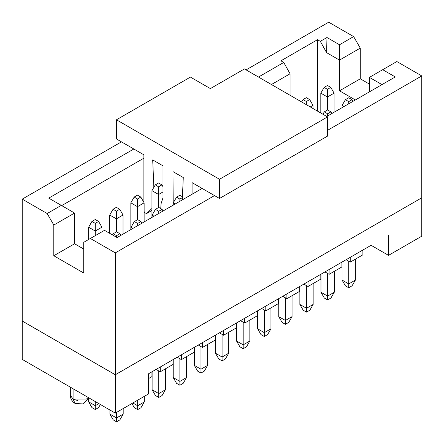 <?xml version="1.0" encoding="UTF-8"?>
<svg xmlns="http://www.w3.org/2000/svg" width="444" height="444" viewBox="0 0 444 444"><rect width="100%" height="100%" fill="white"/><g stroke="black" fill="none" stroke-linecap="round" stroke-linejoin="round"><path stroke-width="0.67" d="M194.161 347.436L194.161 352.231L194.161 347.436L181.363 354.823L181.363 359.623L194.161 352.231L181.363 359.623L181.363 354.823L173.055 359.623L173.055 364.419L160.256 371.806L156.105 369.408L160.256 371.806L173.055 364.419L173.055 359.623L160.256 367.01L160.256 371.806L160.256 367.01L151.948 371.806L151.948 376.606L148.54 378.571L151.948 376.606L151.948 371.806L148.54 373.776L194.161 347.436M177.212 357.22L181.363 359.623L177.212 357.22M362.887 254.823L350.222 262.132L346.065 259.734L350.222 262.132L362.887 254.823L362.887 250.022L362.887 254.823M341.913 266.933L329.115 274.32L324.958 271.922L329.115 274.32L341.913 266.933L341.913 262.132L341.913 266.933M320.807 279.115L308.008 286.508L303.851 284.105L308.008 286.508L320.807 279.115L320.807 274.32L320.807 279.115M299.694 291.303L286.902 298.69L282.745 296.292L286.902 298.69L299.694 291.303L299.694 286.508L299.694 291.303M278.588 303.491L265.795 310.878L261.638 308.48L265.795 310.878L278.588 303.491L278.588 298.69L278.588 303.491M257.481 315.673L244.688 323.066L240.531 320.662L244.688 323.066L257.481 315.673L257.481 310.878L257.481 315.673M236.375 327.861L223.576 335.248L219.425 332.85L223.576 335.248L236.375 327.861L236.375 323.066L236.375 327.861M215.268 340.049L202.47 347.436L198.318 345.038L202.47 347.436L202.47 342.64L202.47 347.436L215.268 340.049L215.268 335.248L215.268 340.049M320.801 274.32L308.008 281.707L308.008 286.508L308.008 281.707L286.902 293.895L286.902 298.69L286.902 293.895L265.795 306.083L265.795 310.878L265.795 306.077L244.688 318.265L244.688 323.066L244.683 318.265L223.576 330.453L223.576 335.248L223.576 330.453L202.47 342.64L320.801 274.32M362.887 250.022L350.222 257.337L350.222 262.132L350.222 257.337L329.115 269.519L329.115 274.32L329.115 269.519L320.807 274.32L362.887 250.022M421.767 236.18L388.528 255.367L371.079 245.293L148.54 373.776L148.54 393.922L115.301 413.114L22.228 359.379L115.301 413.114L115.301 374.775L22.228 321.04L22.228 359.379L22.261 321.018L115.301 374.775L115.301 413.114L148.54 393.922L148.54 373.776L371.079 245.293L388.528 255.367L388.528 235.22L388.528 255.367L421.767 236.18L421.767 197.835L421.767 236.18M77.645 400.56L73.088 399.106L70.335 395.271L73.088 399.106L73.088 388.744L73.088 399.106L86.38 399.106L88.289 397.519M73.088 399.106L75.036 403.413L73.088 399.106M79.737 402.947L75.036 403.413C71.984 401.465 70.413 398.751 70.335 395.271L70.335 387.151M421.733 197.813L115.301 374.775L421.733 197.813M173.227 359.523L173.221 377.567L179.87 381.402L179.87 358.758L179.87 381.402L186.519 377.567L186.519 356.649L186.519 377.567L179.87 381.402L173.221 377.567L173.221 359.523M173.221 377.567L176.546 383.322L179.87 385.242L179.87 381.402L179.87 385.242L183.194 383.322L186.519 377.567L183.194 383.322L179.87 385.242L176.546 383.322L173.221 377.567M342.08 280.075L342.08 262.038L342.08 280.075L348.723 283.916L348.723 261.272L348.723 283.916L355.372 280.075L355.372 259.157L355.372 280.075L348.723 283.916L342.08 280.075L345.399 285.836L342.08 280.075M334.265 271.345L334.265 292.263L334.265 271.345M320.979 274.22L320.968 292.263L327.617 296.104L327.617 273.454L327.617 296.104L334.265 292.263L330.941 298.018L334.265 292.263L327.617 296.104L320.968 292.263L320.968 274.226M299.872 286.402L299.861 304.451L306.51 308.286L306.51 285.642L306.51 308.286L313.159 304.451L313.159 283.533L313.159 304.451L306.51 308.286L299.861 304.451L299.861 286.408M278.765 298.59L278.754 316.633L285.403 320.474L285.403 297.83L285.403 320.474L292.052 316.633L292.052 295.715L292.052 316.633L285.403 320.474L278.754 316.633L278.754 298.596M257.659 310.778L257.648 328.821L264.297 332.661L264.297 310.012L264.297 332.661L270.945 328.821L270.945 307.903L270.945 328.821L264.297 332.661L257.648 328.821L257.648 310.783M236.552 322.96L236.541 341.009L243.19 344.844L243.19 322.2L243.19 344.844L249.839 341.009L249.839 320.091L249.839 341.009L243.19 344.844L236.541 341.009L236.541 322.966M215.445 335.148L215.434 353.191L222.083 357.031L222.083 334.388L222.083 357.031L228.732 353.191L228.732 332.273L228.732 353.191L222.083 357.031L215.434 353.191L215.434 335.153M194.339 347.336L194.328 365.379L200.977 369.219L200.977 346.57L200.977 369.219L207.626 365.379L207.626 344.461L207.626 365.379L200.977 369.219L194.328 365.379L194.328 347.341M165.412 368.831L165.412 389.754L165.412 368.831M152.12 371.706L152.114 389.754L158.763 393.589L158.763 370.945L158.763 393.589L165.412 389.754L162.088 395.51L165.412 389.754L158.763 393.589L152.114 389.754L152.114 371.711M132.834 402.991L137.657 405.777L137.657 400.211L137.657 405.777L144.3 401.937L144.3 396.37L144.3 401.937L137.657 405.777L132.834 402.991M116.544 412.398L116.544 417.965L123.193 414.124L123.193 408.558L123.193 414.124L116.55 417.959L116.55 412.398M109.901 414.124L109.901 409.995L109.901 414.124L116.55 417.959L116.55 421.8L119.869 419.88L123.193 414.124L119.869 419.88L116.55 421.8L116.55 417.959L109.901 414.124L113.226 419.88L109.901 414.124M95.277 401.554L95.277 405.677L98.846 403.618L95.277 405.677L95.271 401.554M88.628 401.842L88.622 398.329L88.628 401.842L95.277 405.677L95.277 409.518L98.596 407.598L100.383 404.506L98.596 407.598L95.277 409.518L95.277 405.677L88.628 401.842L91.952 407.598L88.628 401.842M345.399 285.836L348.723 287.751L348.723 283.916L348.723 287.751L352.048 285.836L355.372 280.075L352.048 285.836L348.723 287.751L345.399 285.836M320.968 292.263L324.292 298.018L327.617 299.939L327.617 296.104L327.617 299.939L330.941 298.018L327.617 299.939L324.292 298.018L320.968 292.263M299.861 304.451L303.185 310.206L306.51 312.126L306.51 308.286L306.51 312.126L309.834 310.206L313.159 304.451L309.834 310.206L306.51 312.126L303.185 310.206L299.861 304.451M278.754 316.633L282.079 322.394L285.403 324.314L285.403 320.474L285.403 324.314L288.728 322.394L292.052 316.633L288.728 322.394L285.403 324.314L282.079 322.394L278.754 316.633M257.648 328.821L260.972 334.576L264.297 336.497L264.297 332.661L264.297 336.497L267.621 334.576L270.945 328.821L267.621 334.576L264.297 336.497L260.972 334.576L257.648 328.821M236.541 341.009L239.865 346.764L243.19 348.684L243.19 344.844L243.19 348.684L246.514 346.764L249.839 341.009L246.514 346.764L243.19 348.684L239.865 346.764L236.541 341.009M215.434 353.191L218.759 358.952L222.083 360.872L222.083 357.031L222.083 360.872L225.408 358.952L228.732 353.191L225.408 358.952L222.083 360.872L218.759 358.952L215.434 353.191M194.328 365.379L197.652 371.134L200.977 373.054L200.977 369.219L200.977 373.054L204.301 371.134L207.626 365.379L204.301 371.134L200.977 373.054L197.652 371.134L194.328 365.379M152.114 389.754L155.439 395.51L158.763 397.43L158.763 393.589L158.763 397.43L162.088 395.51L158.763 397.43L155.439 395.51L152.114 389.754M131.918 403.518L134.332 407.697L137.657 409.612L137.657 405.777L137.657 409.612L140.981 407.697L144.3 401.937L140.981 407.697L137.657 409.612L134.332 407.697L131.918 403.518M421.767 197.796L115.301 374.736L22.228 321.001L115.301 374.736L421.767 197.796L421.767 75.935L421.767 197.796M113.226 419.88L116.55 421.8L113.226 419.88M91.952 407.598L95.277 409.518L91.952 407.598M396.842 61.538L421.767 75.935L327.533 130.342L421.767 75.935L396.842 61.538L382.711 69.697L395.26 76.94L326.79 116.472L395.26 76.94L382.711 69.697L396.842 61.538M328.699 22.2L353.629 36.591L360.278 48.107L360.278 78.816L369.419 84.088L360.278 78.816L360.278 48.107L353.629 36.591L328.699 22.2L246.098 69.891L328.699 22.2M214.519 195.588L115.301 252.869L115.301 374.736L115.301 252.869L90.371 238.478L83.722 242.319L83.722 273.021L53.807 255.75L53.807 225.047L47.158 213.531L22.228 199.14L22.228 321.001L22.228 199.14L121.451 141.852L22.228 199.14L47.158 213.531L61.289 205.372L48.74 198.129L133.833 149.001L48.74 198.129L61.289 205.372L47.158 213.531L53.807 225.047L53.807 255.75L83.722 273.021L83.722 242.319L90.371 238.478L115.301 252.869L214.519 195.588M202.137 188.439L117.044 237.568L104.501 230.325L90.371 238.478L104.501 230.325L117.044 237.568L202.137 188.439M320.307 41.342L326.956 37.507L339.499 44.75L353.629 36.591L339.499 44.75L339.499 60.101L360.278 48.107L339.499 60.101L339.499 90.809L360.278 78.816L339.499 90.809L355.372 99.972L339.499 90.809L339.499 44.75L326.956 37.507L320.307 41.342L326.623 52.664L326.956 37.507L326.623 52.664L339.499 60.101L326.623 52.664L320.307 41.342L317.482 39.71L320.307 41.342M258.48 77.04L283.744 62.454L280.919 60.822L317.482 39.71L280.919 60.822L283.744 62.454L258.48 77.04M369.419 91.864L369.419 77.373L382.711 69.697L369.419 77.373L382.295 84.81L369.419 77.373L369.419 91.864M83.722 249.034L74.581 243.756L53.807 255.75L74.581 243.756L74.581 213.053L53.807 225.047L74.581 213.053L61.289 205.372L74.581 213.053L74.581 243.756L83.722 249.034M327.444 110.051L327.45 96.997L320.807 93.157L320.807 113.02L320.807 93.157L327.45 96.997L327.45 110.045M343.989 106.543L342.08 105.439L342.08 107.648L342.08 105.439L343.989 106.543M175.13 204.029L173.221 202.93L173.221 205.134L173.221 202.93L175.13 204.029M158.591 207.537L158.597 194.483L151.948 190.648L151.948 217.416L151.948 190.648L158.597 194.483L158.597 207.531M131.008 229.509L131.008 227.3L132.917 228.405L131.008 227.3L131.008 229.504M95.271 235.647L95.277 231.041L88.628 227.206L88.628 239.488L88.628 227.206L95.277 231.041L95.277 235.647M116.378 231.907L116.383 218.859L109.735 215.018L109.735 233.344L109.735 215.018L116.383 218.859L116.383 231.907M154.024 216.217L152.114 215.112L152.114 217.321L152.114 215.112L154.024 216.217M137.485 219.725L137.49 206.671L130.841 202.83L130.841 229.604L130.841 202.83L137.49 206.671L137.49 219.719M290.06 73.776L283.744 62.454L290.06 73.776L290.06 95.266L290.06 73.776L271.445 84.521L290.06 73.776M61.705 205.616L143.889 158.164L61.705 205.616M317.482 111.1L317.482 39.71L317.482 111.1M334.099 112.254L334.099 93.157L327.45 96.997L327.45 89.322L324.126 87.401L320.807 93.157L324.126 87.401L327.45 85.481L330.774 87.401L334.099 93.157L330.774 87.401L327.45 89.322L327.45 96.997L334.099 93.157M352.048 99.684L353.002 101.337L352.048 99.684L348.723 101.604L345.399 99.684L342.08 105.439L345.399 99.684L348.723 97.763L352.048 99.684L348.723 97.763L345.399 99.684L348.723 101.604L348.723 103.807L348.723 101.604L352.048 99.684M330.941 111.866L331.896 113.525L330.941 111.866L327.617 113.786L324.292 111.866L322.921 114.241L324.292 111.866L327.617 109.951L330.941 111.866L327.617 109.951L324.292 111.866L327.617 113.786L327.617 115.995L327.617 113.786L330.941 111.866M312.992 108.508L312.992 105.345L310.251 106.926L312.992 105.345L309.668 99.589L312.992 105.345M306.343 97.669L309.668 99.589L306.343 101.504L303.019 99.589L301.648 101.959L303.019 99.589L306.343 97.669L303.019 99.589L306.343 101.504L306.343 104.673L306.343 101.504L309.668 99.589L306.343 97.669M179.87 195.255L182.423 196.725L179.87 195.255L176.546 197.169L173.221 202.93L176.546 197.169L179.87 195.255M179.87 201.299L179.87 199.09L176.546 197.169L179.87 199.09L179.87 201.299M162.998 191.941L158.597 194.483L158.597 186.807L155.272 184.887L151.948 190.648L155.272 184.887L158.597 182.972L161.921 184.887L162.998 186.758L161.921 184.887L158.597 186.807L158.597 194.483L162.998 191.941M119.869 233.727L120.829 235.387L119.869 233.727L116.55 235.647L113.226 233.727L112.515 234.954L113.226 233.727L116.55 231.812L119.869 233.727L116.55 231.812L113.226 233.727L116.55 235.647L116.55 237.279L116.55 235.647L119.869 233.727M140.981 221.545L141.936 223.199L140.981 221.545L137.657 223.46L134.332 221.545L131.008 227.3L134.332 221.545L137.657 219.625L140.981 221.545L137.657 219.625L134.332 221.545L137.657 223.46L137.657 225.669L137.657 223.46L140.981 221.545M101.92 231.812L101.92 227.206L95.277 231.041L95.277 223.365L91.952 221.445L88.628 227.206L91.952 221.445L95.277 219.53L98.596 221.445L101.92 227.206L98.596 221.445L95.277 223.365L95.277 231.041L101.92 227.206M123.027 234.11L123.027 215.018L116.383 218.859L116.383 211.178L113.059 209.263L109.735 215.018L113.059 209.263L116.383 207.342L119.708 209.263L123.027 215.018L119.708 209.263L116.383 211.178L116.383 218.859L123.027 215.018M162.088 209.357L163.042 211.011L162.088 209.357L158.763 211.277L155.439 209.357L152.114 215.112L155.439 209.357L158.763 207.437L162.088 209.357L158.763 207.437L155.439 209.357L158.763 211.277L158.763 213.481L158.763 211.277L162.088 209.357M144.133 221.928L144.133 202.83L137.49 206.671L137.49 198.995L134.166 197.075L130.841 202.83L134.166 197.075L137.49 195.155L140.815 197.075L144.133 202.83L140.815 197.075L137.49 198.995L137.49 206.671L144.133 202.83M324.126 87.401L327.45 89.322L330.774 87.401L327.45 85.481L324.126 87.401M182.384 197.636L179.87 199.09L182.384 197.636M155.272 184.887L158.597 186.807L161.921 184.887L158.597 182.972L155.272 184.887M91.952 221.445L95.277 223.365L98.596 221.445L95.277 219.53L91.952 221.445M113.059 209.263L116.383 211.178L119.708 209.263L116.383 207.342L113.059 209.263M140.815 197.075L137.49 195.155L134.166 197.075L137.49 198.995L140.815 197.075M192.086 194.244L192.086 182.634L219.508 198.468L219.508 179.276L116.467 119.786L116.467 138.978L143.889 154.806L143.889 202.403L143.889 154.806L116.467 138.978L116.467 119.786L219.508 179.276L219.508 198.468L192.086 182.634L192.086 194.244M144.133 211.616L145.022 212.937L146.881 213.342L151.948 208.464L146.725 213.459L145.022 212.937L144.133 211.616M161.061 203.757L162.998 197.697L162.998 165.84L152.697 159.896L153.857 187.34L152.697 159.896L162.998 165.84L162.998 197.697L161.061 203.757L160.739 208.58M173.204 205.184L172.971 171.6L183.278 177.55L182.284 199.905L183.278 177.55L172.971 171.6L173.21 205.184M244.439 68.931L327.533 116.905L327.533 136.097L219.508 198.468L327.533 136.097L327.533 116.905L219.508 179.276L327.533 116.905L244.439 68.931L210.367 88.6L190.421 77.084L116.467 119.786L190.421 77.084L210.367 88.6L244.439 68.931M151.948 210.412L146.881 213.342L151.948 210.412M88.789 397.807L83.278 403.979L75.036 403.413M151.948 210.439L146.725 213.459"/></g></svg>
